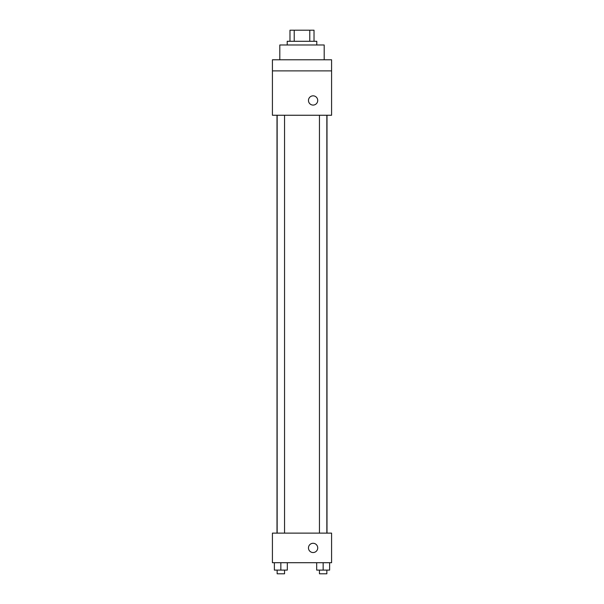 <?xml version="1.0" encoding="UTF-8"?>
<svg xmlns="http://www.w3.org/2000/svg" width="604" height="604" viewBox="0 0 604 604"><rect width="100%" height="100%" fill="white"/><g stroke="black" fill="none" stroke-linecap="round" stroke-linejoin="round"><path stroke-width="0.91" d="M294.216 41.291L294.216 30.2L289.98 30.2L289.98 41.291L289.98 30.2M294.216 30.2L314.02 30.2L314.02 41.291M309.784 41.291L309.784 30.2M287.21 44.99L287.21 41.291L316.79 41.291L316.79 44.99M324.189 59.781L324.189 44.99L279.811 44.99L279.811 59.781M272.419 59.781L331.581 59.781L331.581 70.879L272.419 70.879L272.419 59.781M331.581 70.879L331.581 115.251L272.419 115.251L272.419 70.879M313.091 105.081A4.621 4.621 0 0 1 309.089 98.15A4.621 4.621 0 0 1 317.1 98.15A4.621 4.621 0 0 1 313.091 105.081M272.419 533.121L331.581 533.121L331.581 562.709L272.419 562.709L272.419 533.121M313.091 552.539A4.621 4.621 0 0 1 309.089 545.601A4.621 4.621 0 0 1 317.1 545.601A4.621 4.621 0 0 1 313.091 552.539M316.677 562.709L316.677 570.101L329.625 570.101L329.625 562.709L329.625 570.101M323.155 570.101L323.155 562.709M326.847 570.101L326.847 573.8L319.456 573.8L319.456 570.101M274.375 562.709L274.375 570.101L287.323 570.101L287.323 562.709L287.323 570.101M280.845 570.101L280.845 562.709M284.544 570.101L284.544 573.8L277.153 573.8L277.153 570.101M326.998 533.121L326.998 115.251M277.002 533.121L277.002 115.251M319.456 115.251L319.456 533.121M326.847 115.251L326.847 533.121M284.544 533.121L284.544 115.251M277.153 533.121L277.153 115.251"/></g></svg>
